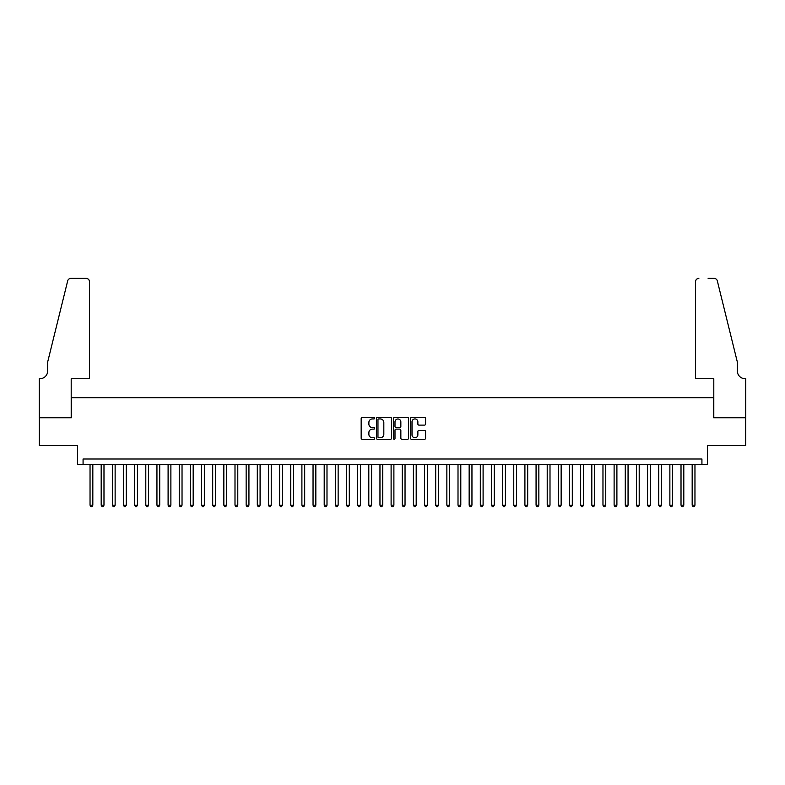 <?xml version="1.0" encoding="UTF-8"?>
<svg xmlns="http://www.w3.org/2000/svg" width="785" height="785" viewBox="0 0 785 785"><rect width="100%" height="100%" fill="white"/><g stroke="black" fill="none" stroke-linecap="round" stroke-linejoin="round"><path stroke-width="1.18" d="M374.661 418.17A0.765 0.765 0 0 0 373.896 417.404L362.268 417.404A1.099 1.099 0 0 0 361.169 418.503L361.169 438.197A1.099 1.099 0 0 0 362.268 439.296L373.896 439.296A0.765 0.765 0 0 0 374.661 438.53A0.765 0.765 0 0 0 373.896 437.765L372.384 437.765A3.503 3.503 0 0 1 368.881 434.262L368.881 432.613A3.503 3.503 0 0 1 372.384 429.11L373.896 429.11A0.765 0.765 0 0 0 374.661 428.345A0.765 0.765 0 0 0 373.896 427.58L372.384 427.58A3.503 3.503 0 0 1 368.881 424.077L368.881 422.438A3.503 3.503 0 0 1 372.384 418.935L373.896 418.935A0.765 0.765 0 0 0 374.661 418.17M424.489 425.117A1.099 1.099 0 0 0 425.578 424.028L425.578 418.503A1.099 1.099 0 0 0 424.489 417.404L411.575 417.404A1.099 1.099 0 0 0 410.476 418.503L410.476 438.197A1.099 1.099 0 0 0 411.575 439.296L424.489 439.296A1.099 1.099 0 0 0 425.578 438.197L425.578 431.524A1.099 1.099 0 0 0 424.489 430.425L418.964 430.425A1.099 1.099 0 0 0 417.865 431.524L417.865 434.831A2.924 2.924 0 0 1 414.941 437.765A2.924 2.924 0 0 1 412.007 434.831L412.007 421.869A2.924 2.924 0 0 1 414.941 418.935A2.924 2.924 0 0 1 417.865 421.869L417.865 424.028A1.099 1.099 0 0 0 418.964 425.117L424.489 425.117M701.927 464.592L707.501 464.592L707.501 445.635L745.691 445.635L745.691 417.757L713.634 417.757L713.634 397.681L71.366 397.681L71.366 417.757L39.309 417.757L39.309 445.635L77.499 445.635L77.499 464.592L701.927 464.592L701.927 459.009L83.073 459.009L83.073 464.592M391.538 418.503A1.099 1.099 0 0 0 390.449 417.404L377.536 417.404A1.099 1.099 0 0 0 376.437 418.503L376.437 438.197A1.099 1.099 0 0 0 377.536 439.296L390.449 439.296A1.099 1.099 0 0 0 391.538 438.197L391.538 418.503M394.551 417.404L407.464 417.404A1.099 1.099 0 0 1 408.563 418.503L408.563 438.197A1.099 1.099 0 0 1 407.464 439.296L401.94 439.296A1.099 1.099 0 0 1 400.85 438.197L400.85 430.209A1.099 1.099 0 0 0 399.751 429.11L396.082 429.11A1.099 1.099 0 0 0 394.992 430.209L394.992 438.53A0.765 0.765 0 0 1 394.227 439.296A0.765 0.765 0 0 1 393.462 438.53L393.462 418.503A1.099 1.099 0 0 1 394.551 417.404M378.733 418.935A0.765 0.765 0 0 0 377.968 419.7L377.968 437A0.765 0.765 0 0 0 378.733 437.765L380.323 437.765A3.503 3.503 0 0 0 383.826 434.262L383.826 422.438A3.503 3.503 0 0 0 380.323 418.935L378.733 418.935M400.85 421.918A2.924 2.924 0 0 0 397.916 418.994A2.924 2.924 0 0 0 394.992 421.918L394.992 426.49A1.099 1.099 0 0 0 396.082 427.58L399.751 427.58A1.099 1.099 0 0 0 400.85 426.49L400.85 421.918M90.04 464.592L90.04 505.177L92.826 505.177L92.826 464.592M92.826 505.177L91.992 506.629L90.874 506.629L90.04 505.177M89.48 378.733L89.48 281.717A3.346 3.346 0 0 0 86.134 278.371L70.915 278.371A3.346 3.346 0 0 0 67.667 280.922L47.669 362.003L47.669 370.922A7.801 7.801 0 0 1 39.868 378.733L39.25 378.733L39.25 417.757L71.2 417.757L71.2 378.733L89.48 378.733L89.48 281.717C89.274 279.705 88.156 278.587 86.134 278.371L76.881 278.371M67.667 280.922C68.521 279.087 68.521 279.087 67.667 280.922C68.521 279.087 68.521 279.087 67.667 280.922M47.669 370.922A7.801 7.801 0 0 1 39.868 378.733M695.52 378.733L695.52 281.717L695.52 378.733L713.801 378.733L713.801 417.757L745.75 417.757L745.75 378.733L745.142 378.733M731.198 337.138L717.333 280.922L737.331 362.003L737.331 370.922A7.801 7.801 0 0 0 745.132 378.733A7.801 7.801 0 0 1 737.331 370.922M708.119 278.371L714.085 278.371A3.346 3.346 0 0 1 717.333 280.922C716.479 279.087 716.479 279.087 717.333 280.922C716.479 279.087 716.479 279.087 717.333 280.922M698.866 278.371A3.346 3.346 0 0 0 695.52 281.717C695.726 279.705 696.844 278.587 698.866 278.371M101.186 464.592L101.186 505.177L103.983 505.177L103.983 464.592M103.983 505.177L103.139 506.629L102.03 506.629L101.186 505.177M112.343 464.592L112.343 505.177L115.13 505.177L115.13 464.592M115.13 505.177L114.296 506.629L113.177 506.629L112.343 505.177M123.49 464.592L123.49 505.177L126.277 505.177L126.277 464.592M126.277 505.177L125.443 506.629L124.324 506.629L123.49 505.177M134.647 464.592L134.647 505.177L137.434 505.177L137.434 464.592M137.434 505.177L136.59 506.629L135.481 506.629L134.647 505.177M145.794 464.592L145.794 505.177L148.581 505.177L148.581 464.592M148.581 505.177L147.747 506.629L146.628 506.629L145.794 505.177M156.941 464.592L156.941 505.177L159.728 505.177L159.728 464.592M159.728 505.177L158.894 506.629L157.785 506.629L156.941 505.177M168.098 464.592L168.098 505.177L170.885 505.177L170.885 464.592M170.885 505.177L170.051 506.629L168.932 506.629L168.098 505.177M179.245 464.592L179.245 505.177L182.032 505.177L182.032 464.592M182.032 505.177L181.198 506.629L180.079 506.629L179.245 505.177M190.392 464.592L190.392 505.177L193.179 505.177L193.179 464.592M193.179 505.177L192.345 506.629L191.236 506.629L190.392 505.177M201.549 464.592L201.549 505.177L204.335 505.177L204.335 464.592M204.335 505.177L203.501 506.629L202.383 506.629L201.549 505.177M212.696 464.592L212.696 505.177L215.482 505.177L215.482 464.592M215.482 505.177L214.648 506.629L213.53 506.629L212.696 505.177M223.843 464.592L223.843 505.177L226.639 505.177L226.639 464.592M226.639 505.177L225.795 506.629L224.687 506.629L223.843 505.177M235 464.592L235 505.177L237.786 505.177L237.786 464.592M237.786 505.177L236.952 506.629L235.834 506.629L235 505.177M246.147 464.592L246.147 505.177L248.933 505.177L248.933 464.592M248.933 505.177L248.099 506.629L246.981 506.629L246.147 505.177M257.303 464.592L257.303 505.177L260.09 505.177L260.09 464.592M260.09 505.177L259.246 506.629L258.137 506.629L257.303 505.177M268.45 464.592L268.45 505.177L271.237 505.177L271.237 464.592M271.237 505.177L270.403 506.629L269.284 506.629L268.45 505.177M279.597 464.592L279.597 505.177L282.384 505.177L282.384 464.592M282.384 505.177L281.55 506.629L280.441 506.629L279.597 505.177M290.754 464.592L290.754 505.177L293.541 505.177L293.541 464.592M293.541 505.177L292.707 506.629L291.588 506.629L290.754 505.177M301.901 464.592L301.901 505.177L304.688 505.177L304.688 464.592M304.688 505.177L303.854 506.629L302.735 506.629L301.901 505.177M313.048 464.592L313.048 505.177L315.835 505.177L315.835 464.592M315.835 505.177L315.001 506.629L313.892 506.629L313.048 505.177M324.205 464.592L324.205 505.177L326.992 505.177L326.992 464.592M326.992 505.177L326.158 506.629L325.039 506.629L324.205 505.177M335.352 464.592L335.352 505.177L338.139 505.177L338.139 464.592M338.139 505.177L337.305 506.629L336.186 506.629L335.352 505.177M346.499 464.592L346.499 505.177L349.296 505.177L349.296 464.592M349.296 505.177L348.452 506.629L347.343 506.629L346.499 505.177M357.656 464.592L357.656 505.177L360.443 505.177L360.443 464.592M360.443 505.177L359.608 506.629L358.49 506.629L357.656 505.177M368.803 464.592L368.803 505.177L371.59 505.177L371.59 464.592M371.59 505.177L370.755 506.629L369.637 506.629L368.803 505.177M379.96 464.592L379.96 505.177L382.746 505.177L382.746 464.592M382.746 505.177L381.902 506.629L380.794 506.629L379.96 505.177M391.107 464.592L391.107 505.177L393.893 505.177L393.893 464.592M393.893 505.177L393.059 506.629L391.941 506.629L391.107 505.177M402.254 464.592L402.254 505.177L405.04 505.177L405.04 464.592M405.04 505.177L404.206 506.629L403.097 506.629L402.254 505.177M413.41 464.592L413.41 505.177L416.197 505.177L416.197 464.592M416.197 505.177L415.363 506.629L414.245 506.629L413.41 505.177M424.557 464.592L424.557 505.177L427.344 505.177L427.344 464.592M427.344 505.177L426.51 506.629L425.391 506.629L424.557 505.177M435.704 464.592L435.704 505.177L438.491 505.177L438.491 464.592M438.491 505.177L437.657 506.629L436.548 506.629L435.704 505.177M446.861 464.592L446.861 505.177L449.648 505.177L449.648 464.592M449.648 505.177L448.814 506.629L447.695 506.629L446.861 505.177M458.008 464.592L458.008 505.177L460.795 505.177L460.795 464.592M460.795 505.177L459.961 506.629L458.842 506.629L458.008 505.177M469.155 464.592L469.155 505.177L471.952 505.177L471.952 464.592M471.952 505.177L471.108 506.629L469.999 506.629L469.155 505.177M480.312 464.592L480.312 505.177L483.099 505.177L483.099 464.592M483.099 505.177L482.265 506.629L481.146 506.629L480.312 505.177M491.459 464.592L491.459 505.177L494.246 505.177L494.246 464.592M494.246 505.177L493.412 506.629L492.293 506.629L491.459 505.177M502.616 464.592L502.616 505.177L505.403 505.177L505.403 464.592M505.403 505.177L504.559 506.629L503.45 506.629L502.616 505.177M513.763 464.592L513.763 505.177L516.55 505.177L516.55 464.592M516.55 505.177L515.716 506.629L514.597 506.629L513.763 505.177M524.91 464.592L524.91 505.177L527.697 505.177L527.697 464.592M527.697 505.177L526.863 506.629L525.754 506.629L524.91 505.177M536.067 464.592L536.067 505.177L538.853 505.177L538.853 464.592M538.853 505.177L538.019 506.629L536.901 506.629L536.067 505.177M547.214 464.592L547.214 505.177L550 505.177L550 464.592M550 505.177L549.166 506.629L548.048 506.629L547.214 505.177M558.361 464.592L558.361 505.177L561.147 505.177L561.147 464.592M561.147 505.177L560.313 506.629L559.205 506.629L558.361 505.177M569.517 464.592L569.517 505.177L572.304 505.177L572.304 464.592M572.304 505.177L571.47 506.629L570.352 506.629L569.517 505.177M580.664 464.592L580.664 505.177L583.451 505.177L583.451 464.592M583.451 505.177L582.617 506.629L581.499 506.629L580.664 505.177M591.812 464.592L591.812 505.177L594.608 505.177L594.608 464.592M594.608 505.177L593.764 506.629L592.655 506.629L591.812 505.177M602.968 464.592L602.968 505.177L605.755 505.177L605.755 464.592M605.755 505.177L604.921 506.629L603.802 506.629L602.968 505.177M614.115 464.592L614.115 505.177L616.902 505.177L616.902 464.592M616.902 505.177L616.068 506.629L614.949 506.629L614.115 505.177M625.272 464.592L625.272 505.177L628.059 505.177L628.059 464.592M628.059 505.177L627.215 506.629L626.106 506.629L625.272 505.177M636.419 464.592L636.419 505.177L639.206 505.177L639.206 464.592M639.206 505.177L638.372 506.629L637.253 506.629L636.419 505.177M647.566 464.592L647.566 505.177L650.353 505.177L650.353 464.592M650.353 505.177L649.519 506.629L648.41 506.629L647.566 505.177M658.723 464.592L658.723 505.177L661.51 505.177L661.51 464.592M661.51 505.177L660.676 506.629L659.557 506.629L658.723 505.177M669.87 464.592L669.87 505.177L672.657 505.177L672.657 464.592M672.657 505.177L671.823 506.629L670.704 506.629L669.87 505.177M681.017 464.592L681.017 505.177L683.804 505.177L683.804 464.592M683.804 505.177L682.97 506.629L681.861 506.629L681.017 505.177M692.174 464.592L692.174 505.177L694.961 505.177L694.961 464.592M694.961 505.177L694.126 506.629L693.008 506.629L692.174 505.177"/></g></svg>
